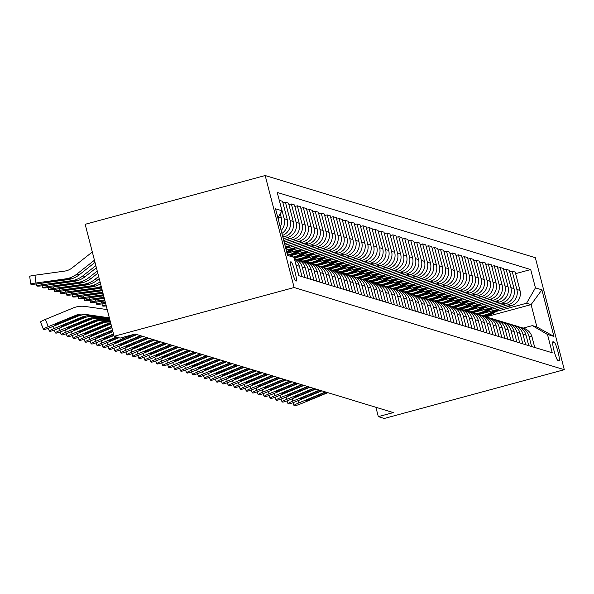 <?xml version="1.0" encoding="UTF-8"?>
<svg xmlns="http://www.w3.org/2000/svg" width="594" height="594" viewBox="0 0 594 594"><rect width="100%" height="100%" fill="white"/><g stroke="black" fill="none" stroke-linecap="round" stroke-linejoin="round"><path stroke-width="0.89" d="M295.998 281.118A10.039 1.359 74.8 0 0 296.116 281.118A10.039 1.359 74.8 0 0 294.914 271.488A10.039 1.359 74.8 0 0 290.986 261.746A10.039 1.359 74.8 0 0 290.867 261.739A10.039 1.359 74.8 0 0 292.07 271.376A10.039 1.359 74.8 0 0 295.998 281.118M294.134 287.518L114.122 336.286L85.157 224.302L265.176 175.534L535.343 257.714L564.3 369.698L294.134 287.518L265.176 175.534M375.898 407.284L378.319 416.646L393.317 412.585L135.09 334.036L120.092 338.097L114.122 336.286M554.12 342.062L553.066 341.743A9.727 1.314 74.8 0 0 552.955 341.743A9.727 1.314 74.8 0 0 554.12 351.076A9.727 1.314 74.8 0 0 557.922 360.513L558.969 360.833A9.727 1.314 74.8 0 0 559.088 360.833A9.727 1.314 74.8 0 0 557.922 351.5A9.727 1.314 74.8 0 0 554.12 342.062L552.665 342.456M535.439 287.86L541.884 289.82L553.935 336.434L547.49 334.474L532.365 325.616L536.894 326.997L531.103 304.603L526.566 303.222L535.439 287.86L530.702 269.55L277.242 192.456L281.979 210.766L277.881 217.864M287.043 253.282L294.037 257.373L298.767 275.683L552.227 352.784L547.49 334.474M294.037 257.373L287.593 255.413L275.534 208.806L281.979 210.766M378.319 416.646L384.288 418.466L564.3 369.698M486.033 316.81L531.103 304.603L541.884 289.82M532.365 325.616L523.173 328.103M496.027 311.494L526.566 303.222M478.63 314.56L480.932 313.936M482.848 313.417L511.107 305.762A12.548 12.392 -73.1 0 0 519.973 290.407L515.236 272.097L512.139 271.154L509.667 271.822M490.057 309.682L508.004 304.819A12.548 12.392 -73.1 0 0 516.869 289.464L512.139 271.154M472.668 312.741L474.962 312.125M476.885 311.605L505.138 303.95A12.548 12.392 -73.1 0 0 514.01 288.587L509.273 270.277L506.17 269.334L503.705 270.003M484.095 307.863L502.034 303.007A12.548 12.392 -73.1 0 0 510.907 287.644L506.17 269.334M466.698 310.929L468.993 310.306M470.916 309.786L499.168 302.131A12.548 12.392 -73.1 0 0 508.041 286.776L503.304 268.466L500.2 267.523L497.735 268.191M478.125 306.051L496.072 301.188A12.548 12.392 -73.1 0 0 504.937 285.833L500.2 267.523M460.736 309.118L463.03 308.494M464.954 307.974L493.206 300.319A12.548 12.392 -73.1 0 0 502.079 284.964L497.341 266.647L494.238 265.704L491.773 266.372M472.163 304.232L490.102 299.376A12.548 12.392 -73.1 0 0 498.975 284.014L494.238 265.704M454.766 307.298L457.061 306.675M458.984 306.155L487.236 298.5A12.548 12.392 -73.1 0 0 496.109 283.145L491.372 264.835L488.268 263.892L485.803 264.56M466.193 302.42L484.132 297.557A12.548 12.392 -73.1 0 0 493.005 282.202L488.268 263.892M448.797 305.487L451.098 304.863M453.014 304.343L481.274 296.688A12.548 12.392 -73.1 0 0 490.139 281.333L485.409 263.023L482.306 262.073L479.841 262.741M460.231 300.601L478.17 295.745A12.548 12.392 -73.1 0 0 487.043 280.39L482.306 262.073M442.834 303.668L445.129 303.044M447.052 302.524L475.304 294.876A12.548 12.392 -73.1 0 0 484.177 279.514L479.44 261.204L476.336 260.261L473.871 260.929M454.262 298.789L472.2 293.926A12.548 12.392 -73.1 0 0 481.073 278.571L476.336 260.261M436.865 301.856L439.166 301.232M441.082 300.713L469.342 293.057A12.548 12.392 -73.1 0 0 478.207 277.702L473.47 259.392L470.374 258.449L467.901 259.118M448.292 296.978L466.238 292.114A12.548 12.392 -73.1 0 0 475.103 276.759L470.374 258.449M430.902 300.037L433.197 299.421M435.12 298.893L463.372 291.246A12.548 12.392 -73.1 0 0 472.245 275.883L467.508 257.573L464.404 256.63L461.939 257.299M442.33 295.159L460.268 290.303A12.548 12.392 -73.1 0 0 469.141 274.94L464.404 256.63M424.933 298.225L427.227 297.601M429.15 297.082L457.402 289.427A12.548 12.392 -73.1 0 0 466.275 274.072L461.538 255.762L458.434 254.819L455.969 255.487M436.36 293.347L454.306 288.484A12.548 12.392 -73.1 0 0 463.171 273.129L458.434 254.819M418.97 296.406L421.265 295.79M423.188 295.27L451.44 287.615A12.548 12.392 -73.1 0 0 460.305 272.252L455.576 253.942L452.472 252.999L450.007 253.668M430.398 291.528L448.336 286.672A12.548 12.392 -73.1 0 0 457.209 271.31L452.472 252.999M413.001 294.594L415.295 293.971M417.218 293.451L445.47 285.796A12.548 12.392 -73.1 0 0 454.343 270.441L449.606 252.131L446.502 251.188L444.037 251.856M424.428 289.716L442.367 284.853A12.548 12.392 -73.1 0 0 451.24 269.498L446.502 251.188M407.031 292.783L409.333 292.159M411.248 291.639L439.508 283.984A12.548 12.392 -73.1 0 0 448.373 268.629L443.644 250.312L440.54 249.369L438.075 250.037M418.466 287.897L436.404 283.041A12.548 12.392 -73.1 0 0 445.27 267.686L440.54 249.369M401.069 290.963L403.363 290.34M405.286 289.82L433.538 282.165A12.548 12.392 -73.1 0 0 442.411 266.81L437.674 248.5L434.57 247.557L432.105 248.225M412.496 286.085L430.435 281.222A12.548 12.392 -73.1 0 0 439.308 265.867L434.57 247.557M395.099 289.152L397.401 288.528M399.317 288.008L427.576 280.353A12.548 12.392 -73.1 0 0 436.442 264.998L431.704 246.688L428.608 245.745L426.136 246.406M406.526 284.266L424.472 279.41A12.548 12.392 -73.1 0 0 433.338 264.055L428.608 245.745M389.137 287.333L391.431 286.716M393.354 286.189L421.606 278.541A12.548 12.392 -73.1 0 0 430.479 263.179L425.742 244.869L422.638 243.926L420.173 244.594M400.564 282.454L418.503 277.598A12.548 12.392 -73.1 0 0 427.376 262.236L422.638 243.926M383.167 285.521L385.461 284.897M387.385 284.377L415.637 276.722A12.548 12.392 -73.1 0 0 424.51 261.367L419.772 243.057L416.669 242.114L414.204 242.783M394.594 280.643L412.54 275.779A12.548 12.392 -73.1 0 0 421.406 260.424L416.669 242.114M377.197 283.702L379.499 283.086M381.422 282.566L409.674 274.911A12.548 12.392 -73.1 0 0 418.54 259.548L413.81 241.238L410.706 240.295L408.241 240.964M388.632 278.824L406.571 273.968A12.548 12.392 -73.1 0 0 415.444 258.605L410.706 240.295M371.235 281.89L373.529 281.266M375.453 280.747L403.705 273.092A12.548 12.392 -73.1 0 0 412.578 257.737L407.84 239.427L404.737 238.484L402.272 239.152M382.662 277.012L400.601 272.149A12.548 12.392 -73.1 0 0 409.474 256.794L404.737 238.484M365.265 280.078L367.567 279.455M369.483 278.935L397.742 271.28A12.548 12.392 -73.1 0 0 406.608 255.925L401.878 237.607L398.774 236.664L396.309 237.333M376.7 275.193L394.639 270.337A12.548 12.392 -73.1 0 0 403.504 254.975L398.774 236.664M359.303 278.259L361.598 277.636M363.521 277.116L391.773 269.461A12.548 12.392 -73.1 0 0 400.646 254.106L395.908 235.796L392.805 234.853L390.34 235.521M370.73 273.381L388.669 268.518A12.548 12.392 -73.1 0 0 397.542 253.163L392.805 234.853M353.333 276.448L355.635 275.824M357.551 275.304L385.81 267.649A12.548 12.392 -73.1 0 0 394.676 252.294L389.939 233.984L386.843 233.034L384.37 233.702M364.761 271.562L382.707 266.706A12.548 12.392 -73.1 0 0 391.572 251.351L386.843 233.034M347.371 274.628L349.666 274.005M351.589 273.485L379.841 265.837A12.548 12.392 -73.1 0 0 388.714 250.475L383.976 232.165L380.873 231.222L378.408 231.89M358.798 269.75L376.737 264.887A12.548 12.392 -73.1 0 0 385.61 249.532L380.873 231.222M341.402 272.817L343.696 272.193M345.619 271.673L373.871 264.018A12.548 12.392 -73.1 0 0 382.744 248.663L378.007 230.353L374.903 229.41L372.438 230.078M352.829 267.939L370.775 263.075A12.548 12.392 -73.1 0 0 379.64 247.72L374.903 229.41M335.432 270.998L337.734 270.381M339.657 269.854L367.909 262.206A12.548 12.392 -73.1 0 0 376.774 246.844L372.044 228.534L368.941 227.591L366.476 228.259M346.866 266.119L364.805 261.263A12.548 12.392 -73.1 0 0 373.678 245.901L368.941 227.591M329.47 269.186L331.764 268.562M333.687 268.043L361.939 260.387A12.548 12.392 -73.1 0 0 370.812 245.032L366.075 226.722L362.971 225.779L360.506 226.448M340.897 264.308L358.835 259.444A12.548 12.392 -73.1 0 0 367.708 244.089L362.971 225.779M323.5 267.367L325.802 266.751M327.717 266.231L355.977 258.576A12.548 12.392 -73.1 0 0 364.842 243.213L360.113 224.903L357.009 223.96L354.544 224.629M334.934 262.489L352.873 257.633A12.548 12.392 -73.1 0 0 361.739 242.27L357.009 223.96M317.538 265.555L319.832 264.931M321.755 264.412L350.007 256.757A12.548 12.392 -73.1 0 0 358.88 241.402L354.143 223.092L351.039 222.149L348.574 222.817M328.965 260.677L346.903 255.814A12.548 12.392 -73.1 0 0 355.776 240.459L351.039 222.149M311.568 263.743L313.87 263.12M315.785 262.6L344.045 254.945A12.548 12.392 -73.1 0 0 352.91 239.59L348.173 221.272L345.077 220.329L342.604 220.998M322.995 258.858L340.941 254.002A12.548 12.392 -73.1 0 0 349.807 238.639L345.077 220.329M305.606 261.924L307.9 261.301M309.823 260.781L338.075 253.126A12.548 12.392 -73.1 0 0 346.948 237.771L342.211 219.461L339.107 218.518L336.642 219.186M317.033 257.046L334.971 252.183A12.548 12.392 -73.1 0 0 343.844 236.828L339.107 218.518M299.636 260.113L301.93 259.489M303.853 258.969L332.105 251.314A12.548 12.392 -73.1 0 0 340.978 235.959L336.241 217.649L333.137 216.699L330.672 217.367M311.063 255.227L329.009 250.371A12.548 12.392 -73.1 0 0 337.875 235.016L333.137 216.699M294.23 258.145L295.968 257.67M297.891 257.15L326.143 249.502A12.548 12.392 -73.1 0 0 335.009 234.14L330.279 215.83L327.175 214.887L324.71 215.555M305.101 253.415L323.039 248.552A12.548 12.392 -73.1 0 0 331.912 233.197L327.175 214.887M291.921 255.338L320.173 247.683A12.548 12.392 -73.1 0 0 329.046 232.328L324.309 214.018L321.206 213.075L318.74 213.743M299.131 251.604L317.07 246.74A12.548 12.392 -73.1 0 0 325.943 231.385L321.206 213.075M287.028 253.23L314.211 245.871A12.548 12.392 -73.1 0 0 323.077 230.509L318.347 212.199L315.243 211.256L312.778 211.924M293.169 249.784L311.108 244.928A12.548 12.392 -73.1 0 0 319.973 229.566L315.243 211.256M286.197 250.029L308.241 244.052A12.548 12.392 -73.1 0 0 317.114 228.697L312.377 210.387L309.274 209.444L306.808 210.113M287.199 247.973L305.138 243.109A12.548 12.392 -73.1 0 0 314.011 227.754L309.274 209.444M285.372 246.822L302.279 242.241A12.548 12.392 -73.1 0 0 311.145 226.886L306.407 208.568L303.311 207.625L300.839 208.294M284.934 245.151L299.176 241.298A12.548 12.392 -73.1 0 0 308.041 225.935L303.311 207.625M284.541 243.614L296.309 240.422A12.548 12.392 -73.1 0 0 305.182 225.067L300.445 206.757L297.342 205.814L294.876 206.482M284.11 241.944L293.206 239.479A12.548 12.392 -73.1 0 0 302.079 224.124L297.342 205.814M283.709 240.407L290.34 238.61A12.548 12.392 -73.1 0 0 299.213 223.255L294.476 204.945L291.372 203.994L288.907 204.663M283.279 238.736L287.244 237.667A12.548 12.392 -73.1 0 0 296.109 222.312L291.372 203.994M282.878 237.199L284.377 236.798A12.548 12.392 -73.1 0 0 293.243 221.436L288.513 203.126L285.41 202.183L282.944 202.851M534.726 347.46L532.031 337.013A12.548 12.392 -73.1 0 0 523.678 328.259L520.574 327.316A12.548 12.392 -73.1 0 0 519.119 326.967M530.702 269.55L515.637 273.634M281.155 230.517A12.548 12.392 -73.1 0 0 284.177 218.681L279.299 200.408M279.44 200.371L282.544 201.314L287.281 219.624A12.548 12.392 -73.1 0 1 281.905 233.42M531.63 346.517L528.927 336.07A12.548 12.392 -73.1 0 0 520.574 327.316M528.764 345.649L526.061 335.202A12.548 12.392 -73.1 0 0 517.716 326.448L514.612 325.505A12.548 12.392 -73.1 0 0 513.149 325.156M525.66 344.706L522.958 334.259A12.548 12.392 -73.1 0 0 514.612 325.505M522.794 343.829L520.099 333.383A12.548 12.392 -73.1 0 0 511.746 324.628L508.642 323.685A12.548 12.392 -73.1 0 0 507.187 323.336M519.691 342.887L516.995 332.44A12.548 12.392 -73.1 0 0 508.642 323.685M516.832 342.018L514.129 331.571A12.548 12.392 -73.1 0 0 505.784 322.817L502.68 321.874A12.548 12.392 -73.1 0 0 501.217 321.525M513.728 341.075L511.026 330.628A12.548 12.392 -73.1 0 0 502.68 321.874M510.862 340.199L508.16 329.759A12.548 12.392 -73.1 0 0 499.814 320.998L496.71 320.055A12.548 12.392 -73.1 0 0 495.255 319.713M507.759 339.256L505.063 328.809A12.548 12.392 -73.1 0 0 496.71 320.055M504.9 338.387L502.197 327.94A12.548 12.392 -73.1 0 0 493.844 319.186L490.748 318.243A12.548 12.392 -73.1 0 0 489.285 317.894M501.796 337.444L499.094 326.997A12.548 12.392 -73.1 0 0 490.748 318.243M498.93 336.568L496.228 326.128A12.548 12.392 -73.1 0 0 487.882 317.374L484.778 316.424A12.548 12.392 -73.1 0 0 483.316 316.082M495.827 335.625L493.124 325.185A12.548 12.392 -73.1 0 0 484.778 316.424M492.961 334.756L490.265 324.309A12.548 12.392 -73.1 0 0 481.912 315.555L478.809 314.612A12.548 12.392 -73.1 0 0 477.353 314.263M489.864 333.813L487.162 323.366A12.548 12.392 -73.1 0 0 478.809 314.612M486.998 332.944L484.296 322.497A12.548 12.392 -73.1 0 0 475.95 313.743L472.846 312.8A12.548 12.392 -73.1 0 0 471.384 312.451M483.895 331.994L481.192 321.554A12.548 12.392 -73.1 0 0 472.846 312.8M481.029 331.125L478.333 320.678A12.548 12.392 -73.1 0 0 469.98 311.924L466.877 310.981A12.548 12.392 -73.1 0 0 465.421 310.632M477.925 330.182L475.23 319.735A12.548 12.392 -73.1 0 0 466.877 310.981M475.066 329.314L472.364 318.867A12.548 12.392 -73.1 0 0 464.018 310.113L460.914 309.17A12.548 12.392 -73.1 0 0 459.452 308.821M471.963 328.371L469.26 317.924A12.548 12.392 -73.1 0 0 460.914 309.17M469.097 327.494L466.394 317.048A12.548 12.392 -73.1 0 0 458.048 308.293L454.945 307.35A12.548 12.392 -73.1 0 0 453.489 307.001M465.993 326.552L463.298 316.105A12.548 12.392 -73.1 0 0 454.945 307.35M463.134 325.683L460.432 315.236A12.548 12.392 -73.1 0 0 452.079 306.482L448.975 305.539A12.548 12.392 -73.1 0 0 447.52 305.19M460.031 324.74L457.328 314.293A12.548 12.392 -73.1 0 0 448.975 305.539M457.165 323.864L454.462 313.424A12.548 12.392 -73.1 0 0 446.116 304.663L443.013 303.72A12.548 12.392 -73.1 0 0 441.55 303.378M454.061 322.921L451.358 312.474A12.548 12.392 -73.1 0 0 443.013 303.72M451.195 322.052L448.5 311.605A12.548 12.392 -73.1 0 0 440.147 302.851L437.043 301.908A12.548 12.392 -73.1 0 0 435.588 301.559M448.099 321.109L445.396 310.662A12.548 12.392 -73.1 0 0 437.043 301.908M445.233 320.24L442.53 309.793A12.548 12.392 -73.1 0 0 434.184 301.039L431.081 300.096A12.548 12.392 -73.1 0 0 429.618 299.747M442.129 319.29L439.426 308.85A12.548 12.392 -73.1 0 0 431.081 300.096M439.263 318.421L436.568 307.974A12.548 12.392 -73.1 0 0 428.215 299.22L425.111 298.277A12.548 12.392 -73.1 0 0 423.656 297.928M436.159 317.478L433.464 307.031A12.548 12.392 -73.1 0 0 425.111 298.277M433.301 316.609L430.598 306.162A12.548 12.392 -73.1 0 0 422.245 297.408L419.149 296.465A12.548 12.392 -73.1 0 0 417.686 296.116M430.197 315.666L427.494 305.219A12.548 12.392 -73.1 0 0 419.149 296.465M427.331 314.79L424.628 304.343A12.548 12.392 -73.1 0 0 416.283 295.589L413.179 294.646A12.548 12.392 -73.1 0 0 411.724 294.297M424.227 313.847L421.532 303.4A12.548 12.392 -73.1 0 0 413.179 294.646M421.369 312.979L418.666 302.532A12.548 12.392 -73.1 0 0 410.313 293.778L407.209 292.835A12.548 12.392 -73.1 0 0 405.754 292.486M418.265 312.036L415.562 301.589A12.548 12.392 -73.1 0 0 407.209 292.835M415.399 311.159L412.696 300.72A12.548 12.392 -73.1 0 0 404.351 291.958L401.247 291.015A12.548 12.392 -73.1 0 0 399.784 290.666M412.295 310.217L409.593 299.77A12.548 12.392 -73.1 0 0 401.247 291.015M409.429 309.348L406.734 298.901A12.548 12.392 -73.1 0 0 398.381 290.147L395.277 289.204A12.548 12.392 -73.1 0 0 393.822 288.855M406.333 308.405L403.63 297.958A12.548 12.392 -73.1 0 0 395.277 289.204M403.467 307.529L400.764 297.089A12.548 12.392 -73.1 0 0 392.419 288.335L389.315 287.385A12.548 12.392 -73.1 0 0 387.852 287.043M400.363 306.586L397.661 296.146A12.548 12.392 -73.1 0 0 389.315 287.385M397.497 305.717L394.795 295.27A12.548 12.392 -73.1 0 0 386.449 286.516L383.345 285.573A12.548 12.392 -73.1 0 0 381.89 285.224M394.394 304.774L391.698 294.327A12.548 12.392 -73.1 0 0 383.345 285.573M391.535 303.905L388.832 293.458A12.548 12.392 -73.1 0 0 380.479 284.704L377.383 283.761A12.548 12.392 -73.1 0 0 375.92 283.412M388.431 302.955L385.729 292.515A12.548 12.392 -73.1 0 0 377.383 283.761M385.565 302.086L382.863 291.639A12.548 12.392 -73.1 0 0 374.517 282.885L371.413 281.942A12.548 12.392 -73.1 0 0 369.958 281.593M382.462 301.143L379.759 290.696A12.548 12.392 -73.1 0 0 371.413 281.942M379.603 300.274L376.9 289.827A12.548 12.392 -73.1 0 0 368.547 281.073L365.444 280.13A12.548 12.392 -73.1 0 0 363.988 279.781M376.499 299.331L373.797 288.884A12.548 12.392 -73.1 0 0 365.444 280.13M373.633 298.455L370.931 288.008A12.548 12.392 -73.1 0 0 362.585 279.254L359.481 278.311A12.548 12.392 -73.1 0 0 358.019 277.962M370.53 297.512L367.827 287.065A12.548 12.392 -73.1 0 0 359.481 278.311M367.664 296.644L364.968 286.197A12.548 12.392 -73.1 0 0 356.615 277.443L353.512 276.5A12.548 12.392 -73.1 0 0 352.056 276.151M364.568 295.701L361.865 285.254A12.548 12.392 -73.1 0 0 353.512 276.5M361.701 294.824L358.999 284.385A12.548 12.392 -73.1 0 0 350.653 275.623L347.549 274.68A12.548 12.392 -73.1 0 0 346.087 274.339M358.598 293.882L355.895 283.435A12.548 12.392 -73.1 0 0 347.549 274.68M355.732 293.013L353.029 282.566A12.548 12.392 -73.1 0 0 344.683 273.812L341.58 272.869A12.548 12.392 -73.1 0 0 340.124 272.52M352.628 292.07L349.933 281.623A12.548 12.392 -73.1 0 0 341.58 272.869M349.769 291.201L347.067 280.754A12.548 12.392 -73.1 0 0 338.714 272L335.617 271.05A12.548 12.392 -73.1 0 0 334.155 270.708M346.666 290.251L343.963 279.811A12.548 12.392 -73.1 0 0 335.617 271.05M343.8 289.382L341.097 278.935A12.548 12.392 -73.1 0 0 332.751 270.181L329.648 269.238A12.548 12.392 -73.1 0 0 328.192 268.889M340.696 288.439L337.993 277.992A12.548 12.392 -73.1 0 0 329.648 269.238M337.838 287.57L335.135 277.123A12.548 12.392 -73.1 0 0 326.782 268.369L323.678 267.426A12.548 12.392 -73.1 0 0 322.223 267.077M334.734 286.627L332.031 276.18A12.548 12.392 -73.1 0 0 323.678 267.426M331.868 285.751L329.165 275.304A12.548 12.392 -73.1 0 0 320.819 266.55L317.716 265.607A12.548 12.392 -73.1 0 0 316.253 265.258M328.764 284.808L326.061 274.361A12.548 12.392 -73.1 0 0 317.716 265.607M325.898 283.939L323.203 273.492A12.548 12.392 -73.1 0 0 314.85 264.738L311.746 263.795A12.548 12.392 -73.1 0 0 310.291 263.446M322.802 282.996L320.099 272.549A12.548 12.392 -73.1 0 0 311.746 263.795M319.936 282.12L317.233 271.673A12.548 12.392 -73.1 0 0 308.887 262.919L305.784 261.976A12.548 12.392 -73.1 0 0 304.321 261.627M316.832 281.177L314.129 270.73A12.548 12.392 -73.1 0 0 305.784 261.976M313.966 280.309L311.263 269.862A12.548 12.392 -73.1 0 0 302.918 261.108L299.814 260.165A12.548 12.392 -73.1 0 0 298.359 259.816M310.862 279.366L308.167 268.919A12.548 12.392 -73.1 0 0 299.814 260.165M305.301 268.05A12.548 12.392 -73.1 0 0 296.948 259.296L294.327 258.494A12.548 12.392 -73.1 0 1 302.198 267.107L305.301 268.05L308.004 278.489M282.432 235.476A12.548 12.392 -73.1 0 0 290.147 220.493L285.41 202.183M304.9 277.547L302.198 267.107M302.034 276.678L299.331 266.231A12.548 12.392 -73.1 0 0 294.513 259.207M280.227 226.938A12.548 12.392 -73.1 0 0 281.311 217.805L280.264 213.743M298.931 275.735L296.228 265.288A12.548 12.392 -73.1 0 0 295.619 263.484M278.601 220.634A12.548 12.392 -73.1 0 0 278.282 217.166M536.894 326.997L553.935 336.434M327.851 392.671L301.255 403.623A6.274 0.624 158.3 0 1 294.542 405.709L294.067 405.561A6.274 0.624 158.3 0 1 293.993 405.509A6.274 0.624 158.3 0 1 298.871 402.903L325.467 391.943M327.405 392.537L311.189 399.227A5.019 0.505 -21.7 0 1 305.821 400.891A5.019 0.505 -21.7 0 1 305.762 400.846A5.019 0.505 -21.7 0 1 309.66 398.76L325.913 392.077M494.178 310.35A23.998 23.693 106.9 0 1 481.682 315.488M498.715 309.118A23.998 23.693 106.9 0 1 484.006 316.216M495.99 309.86A23.998 23.693 106.9 0 1 482.543 315.77M483.019 315.949A23.998 23.693 -73.1 0 0 497.074 309.563M321.889 390.852L295.285 401.811A6.274 0.624 158.3 0 1 288.573 403.89L288.097 403.749A6.274 0.624 158.3 0 1 288.023 403.69A6.274 0.624 158.3 0 1 292.901 401.084L319.498 390.132M321.443 390.718L305.219 397.416A5.019 0.505 -21.7 0 1 299.851 399.079A5.019 0.505 -21.7 0 1 299.792 399.034A5.019 0.505 -21.7 0 1 303.69 396.948L319.943 390.265M315.919 389.04L289.323 400A6.274 0.624 158.3 0 1 282.61 402.079L282.135 401.93A6.274 0.624 158.3 0 1 282.061 401.878A6.274 0.624 158.3 0 1 286.932 399.272L313.535 388.313M315.473 388.907L299.257 395.597A5.019 0.505 -21.7 0 1 293.882 397.26A5.019 0.505 -21.7 0 1 293.822 397.215A5.019 0.505 -21.7 0 1 297.728 395.136L313.981 388.454M309.949 387.229L283.353 398.18A6.274 0.624 158.3 0 1 276.641 400.259L276.165 400.118A6.274 0.624 158.3 0 1 276.091 400.066A6.274 0.624 158.3 0 1 280.969 397.453L307.566 386.501M309.504 387.088L293.288 393.785A5.019 0.505 -21.7 0 1 287.919 395.448A5.019 0.505 -21.7 0 1 287.86 395.404A5.019 0.505 -21.7 0 1 291.758 393.317L308.011 386.635M488.209 308.531A23.998 23.693 106.9 0 1 475.72 313.669M492.745 307.306A23.998 23.693 106.9 0 1 478.036 314.404M490.028 308.041A23.998 23.693 106.9 0 1 476.581 313.951M477.056 314.137A23.998 23.693 -73.1 0 0 491.112 307.751M482.246 306.719A23.998 23.693 106.9 0 1 469.75 311.857M486.783 305.487A23.998 23.693 106.9 0 1 472.074 312.593M484.058 306.229A23.998 23.693 106.9 0 1 470.611 312.14M471.087 312.318A23.998 23.693 -73.1 0 0 485.142 305.932M476.277 304.9A23.998 23.693 106.9 0 1 463.788 310.038M480.813 303.675A23.998 23.693 106.9 0 1 466.104 310.773M478.096 304.41A23.998 23.693 106.9 0 1 464.649 310.32M465.117 310.506A23.998 23.693 -73.1 0 0 479.172 304.121M303.987 385.409L277.391 396.369A6.274 0.624 158.3 0 1 270.678 398.448L270.196 398.299A6.274 0.624 158.3 0 1 270.129 398.247A6.274 0.624 158.3 0 1 275 395.641L301.596 384.682M303.541 385.276L287.318 391.966A5.019 0.505 -21.7 0 1 281.95 393.629A5.019 0.505 -21.7 0 1 281.89 393.592A5.019 0.505 -21.7 0 1 285.796 391.505L302.042 384.823M470.314 303.089A23.998 23.693 106.9 0 1 457.818 308.227M474.851 301.856A23.998 23.693 106.9 0 1 460.142 308.962M472.126 302.598A23.998 23.693 106.9 0 1 458.679 308.509M459.155 308.694A23.998 23.693 -73.1 0 0 473.21 302.301M298.017 383.598L271.421 394.55A6.274 0.624 158.3 0 1 264.709 396.636L264.233 396.488A6.274 0.624 158.3 0 1 264.159 396.436A6.274 0.624 158.3 0 1 269.037 393.829L295.634 382.87M297.572 383.457L281.356 390.154A5.019 0.505 -21.7 0 1 275.987 391.817A5.019 0.505 -21.7 0 1 275.928 391.773A5.019 0.505 -21.7 0 1 279.826 389.686L296.079 383.004M292.055 381.779L265.459 392.738A6.274 0.624 158.3 0 1 258.746 394.817L258.264 394.676A6.274 0.624 158.3 0 1 258.19 394.616A6.274 0.624 158.3 0 1 263.068 392.01L289.664 381.058M291.609 381.645L275.386 388.335A5.019 0.505 -21.7 0 1 270.018 390.006A5.019 0.505 -21.7 0 1 269.958 389.961A5.019 0.505 -21.7 0 1 273.864 387.875L290.11 381.192M286.085 379.967L259.489 390.919A6.274 0.624 158.3 0 1 252.777 393.005L252.302 392.857A6.274 0.624 158.3 0 1 252.227 392.805A6.274 0.624 158.3 0 1 257.105 390.199L283.702 379.239M285.64 379.833L269.424 386.523A5.019 0.505 -21.7 0 1 264.055 388.186A5.019 0.505 -21.7 0 1 263.996 388.142A5.019 0.505 -21.7 0 1 267.894 386.055L284.147 379.373M280.123 378.148L253.519 389.107A6.274 0.624 158.3 0 1 246.807 391.186L246.332 391.045A6.274 0.624 158.3 0 1 246.258 390.986A6.274 0.624 158.3 0 1 251.136 388.379L277.732 377.428M279.677 378.014L263.454 384.704A5.019 0.505 -21.7 0 1 258.086 386.375A5.019 0.505 -21.7 0 1 258.026 386.33A5.019 0.505 -21.7 0 1 261.924 384.244L278.178 377.561M274.153 376.336L247.557 387.295A6.274 0.624 158.3 0 1 240.845 389.374L240.37 389.226A6.274 0.624 158.3 0 1 240.295 389.174A6.274 0.624 158.3 0 1 245.166 386.568L271.77 375.608M273.708 376.202L257.492 382.892A5.019 0.505 -21.7 0 1 252.116 384.556A5.019 0.505 -21.7 0 1 252.056 384.511A5.019 0.505 -21.7 0 1 255.962 382.425L272.215 375.742M464.345 301.277A23.998 23.693 106.9 0 1 451.856 306.415M468.881 300.044A23.998 23.693 106.9 0 1 454.172 307.143M466.156 300.779A23.998 23.693 106.9 0 1 452.71 306.69M453.185 306.875A23.998 23.693 -73.1 0 0 467.24 300.49M458.382 299.458A23.998 23.693 106.9 0 1 445.886 304.596M462.912 298.233A23.998 23.693 106.9 0 1 448.203 305.331M460.194 298.968A23.998 23.693 106.9 0 1 446.747 304.878M447.223 305.064A23.998 23.693 -73.1 0 0 461.278 298.671M452.413 297.646A23.998 23.693 106.9 0 1 439.916 302.784M456.949 296.413A23.998 23.693 106.9 0 1 442.24 303.512M454.224 297.149A23.998 23.693 106.9 0 1 440.778 303.059M441.253 303.244A23.998 23.693 -73.1 0 0 455.308 296.859M446.443 295.827A23.998 23.693 106.9 0 1 433.954 300.965M450.98 294.602A23.998 23.693 106.9 0 1 436.271 301.7M448.262 295.337A23.998 23.693 106.9 0 1 434.815 301.247M435.283 301.433A23.998 23.693 -73.1 0 0 449.346 295.04M440.481 294.015A23.998 23.693 106.9 0 1 427.984 299.153M445.017 292.783A23.998 23.693 106.9 0 1 430.308 299.888M442.292 293.525A23.998 23.693 106.9 0 1 428.846 299.435M429.321 299.614A23.998 23.693 -73.1 0 0 443.376 293.228M268.184 374.524L241.587 385.476A6.274 0.624 158.3 0 1 234.875 387.555L234.4 387.414A6.274 0.624 158.3 0 1 234.326 387.355A6.274 0.624 158.3 0 1 239.204 384.749L265.8 373.797M267.738 374.383L251.522 381.081A5.019 0.505 -21.7 0 1 246.154 382.744A5.019 0.505 -21.7 0 1 246.094 382.699A5.019 0.505 -21.7 0 1 249.992 380.613L266.246 373.93M434.511 292.196A23.998 23.693 106.9 0 1 422.022 297.334M439.048 290.971A23.998 23.693 106.9 0 1 424.339 298.069M436.33 291.706A23.998 23.693 106.9 0 1 422.883 297.616M423.351 297.802A23.998 23.693 -73.1 0 0 437.407 291.416M262.221 372.705L235.625 383.665A6.274 0.624 158.3 0 1 228.913 385.744L228.43 385.595A6.274 0.624 158.3 0 1 228.356 385.543A6.274 0.624 158.3 0 1 233.234 382.937L259.83 371.978M261.776 372.572L245.552 379.262A5.019 0.505 -21.7 0 1 240.184 380.925A5.019 0.505 -21.7 0 1 240.125 380.888A5.019 0.505 -21.7 0 1 244.03 378.801L260.276 372.119M428.549 290.384A23.998 23.693 106.9 0 1 416.052 295.522M433.085 289.152A23.998 23.693 106.9 0 1 418.369 296.257M430.36 289.894A23.998 23.693 106.9 0 1 416.914 295.805M417.389 295.99A23.998 23.693 -73.1 0 0 431.444 289.597M256.252 370.894L229.655 381.845A6.274 0.624 158.3 0 1 222.943 383.924L222.468 383.783A6.274 0.624 158.3 0 1 222.394 383.731A6.274 0.624 158.3 0 1 227.272 381.118L253.868 370.166M255.806 370.753L239.59 377.45A5.019 0.505 -21.7 0 1 234.222 379.113A5.019 0.505 -21.7 0 1 234.162 379.069A5.019 0.505 -21.7 0 1 238.06 376.982L254.314 370.3M422.579 288.565A23.998 23.693 106.9 0 1 410.09 293.711M427.116 287.34A23.998 23.693 106.9 0 1 412.407 294.438M424.391 288.075A23.998 23.693 106.9 0 1 410.944 293.985M411.419 294.171A23.998 23.693 -73.1 0 0 425.475 287.786M250.289 369.074L223.693 380.034A6.274 0.624 158.3 0 1 216.981 382.113L216.498 381.964A6.274 0.624 158.3 0 1 216.424 381.912A6.274 0.624 158.3 0 1 221.302 379.306L247.898 368.347M249.844 368.941L233.62 375.631A5.019 0.505 -21.7 0 1 228.252 377.301A5.019 0.505 -21.7 0 1 228.193 377.257A5.019 0.505 -21.7 0 1 232.098 375.17L248.344 368.488M416.617 286.754A23.998 23.693 106.9 0 1 404.12 291.892M421.146 285.528A23.998 23.693 106.9 0 1 406.437 292.627M418.428 286.263A23.998 23.693 106.9 0 1 404.982 292.174M405.457 292.359A23.998 23.693 -73.1 0 0 419.513 285.966M244.32 367.263L217.723 378.215A6.274 0.624 158.3 0 1 211.011 380.301L210.536 380.153A6.274 0.624 158.3 0 1 210.462 380.101A6.274 0.624 158.3 0 1 215.34 377.494L241.936 366.535M243.874 367.129L227.658 373.819A5.019 0.505 -21.7 0 1 222.29 375.482A5.019 0.505 -21.7 0 1 222.23 375.438A5.019 0.505 -21.7 0 1 226.128 373.351L242.382 366.669M410.647 284.942A23.998 23.693 106.9 0 1 398.151 290.08M415.184 283.709A23.998 23.693 106.9 0 1 400.475 290.808M412.459 284.444A23.998 23.693 106.9 0 1 399.012 290.355M399.487 290.54A23.998 23.693 -73.1 0 0 413.543 284.155M238.357 365.444L211.754 376.403A6.274 0.624 158.3 0 1 205.041 378.482L204.566 378.341A6.274 0.624 158.3 0 1 204.492 378.281A6.274 0.624 158.3 0 1 209.37 375.675L235.967 364.723M237.912 365.31L221.688 372A5.019 0.505 -21.7 0 1 216.32 373.671A5.019 0.505 -21.7 0 1 216.261 373.626A5.019 0.505 -21.7 0 1 220.159 371.54L236.412 364.857M404.677 283.123A23.998 23.693 106.9 0 1 392.189 288.261M409.214 281.898A23.998 23.693 106.9 0 1 394.505 288.996M406.496 282.633A23.998 23.693 106.9 0 1 393.05 288.543M393.518 288.729A23.998 23.693 -73.1 0 0 407.581 282.336M232.388 363.632L205.791 374.584A6.274 0.624 158.3 0 1 199.079 376.67L198.604 376.522A6.274 0.624 158.3 0 1 198.53 376.47A6.274 0.624 158.3 0 1 203.4 373.864L230.004 362.904M231.942 363.498L215.726 370.188A5.019 0.505 -21.7 0 1 210.35 371.851A5.019 0.505 -21.7 0 1 210.291 371.807A5.019 0.505 -21.7 0 1 214.196 369.72L230.45 363.038M226.418 361.813L199.822 372.772A6.274 0.624 158.3 0 1 193.109 374.851L192.634 374.71A6.274 0.624 158.3 0 1 192.56 374.651A6.274 0.624 158.3 0 1 197.438 372.044L224.035 361.093M225.972 361.679L209.756 368.377A5.019 0.505 -21.7 0 1 204.388 370.04A5.019 0.505 -21.7 0 1 204.329 369.995A5.019 0.505 -21.7 0 1 208.227 367.909L224.48 361.226M220.456 360.001L193.859 370.96A6.274 0.624 158.3 0 1 187.147 373.039L186.665 372.891A6.274 0.624 158.3 0 1 186.59 372.839A6.274 0.624 158.3 0 1 191.468 370.233L218.065 359.273M220.01 359.867L203.787 366.557A5.019 0.505 -21.7 0 1 198.418 368.221A5.019 0.505 -21.7 0 1 198.359 368.176A5.019 0.505 -21.7 0 1 202.264 366.097L218.51 359.415M214.486 358.189L187.89 369.141A6.274 0.624 158.3 0 1 181.177 371.22L180.702 371.079A6.274 0.624 158.3 0 1 180.628 371.027A6.274 0.624 158.3 0 1 185.506 368.414L212.103 357.462M214.04 358.048L197.824 364.746A5.019 0.505 -21.7 0 1 192.456 366.409A5.019 0.505 -21.7 0 1 192.397 366.364A5.019 0.505 -21.7 0 1 196.295 364.278L212.548 357.595M208.524 356.37L181.927 367.33A6.274 0.624 158.3 0 1 175.215 369.409L174.733 369.26A6.274 0.624 158.3 0 1 174.658 369.208A6.274 0.624 158.3 0 1 179.537 366.602L206.133 355.643M208.078 356.237L191.855 362.927A5.019 0.505 -21.7 0 1 186.486 364.59A5.019 0.505 -21.7 0 1 186.427 364.553A5.019 0.505 -21.7 0 1 190.332 362.466L206.578 355.784M202.554 354.559L175.958 365.51A6.274 0.624 158.3 0 1 169.245 367.597L168.77 367.448A6.274 0.624 158.3 0 1 168.696 367.396A6.274 0.624 158.3 0 1 173.574 364.783L200.171 353.831M202.108 354.418L185.892 361.115A5.019 0.505 -21.7 0 1 180.524 362.778A5.019 0.505 -21.7 0 1 180.465 362.734A5.019 0.505 -21.7 0 1 184.363 360.647L200.616 353.965M196.592 352.739L169.988 363.699A6.274 0.624 158.3 0 1 163.276 365.778L162.801 365.637A6.274 0.624 158.3 0 1 162.726 365.577A6.274 0.624 158.3 0 1 167.605 362.971L194.201 352.012M196.139 352.606L179.923 359.296A5.019 0.505 -21.7 0 1 174.554 360.966A5.019 0.505 -21.7 0 1 174.495 360.922A5.019 0.505 -21.7 0 1 178.393 358.835L194.646 352.153M190.622 350.928L164.026 361.88A6.274 0.624 158.3 0 1 157.313 363.966L156.838 363.818A6.274 0.624 158.3 0 1 156.764 363.766A6.274 0.624 158.3 0 1 161.635 361.159L188.239 350.2M190.177 350.794L173.96 357.484A5.019 0.505 -21.7 0 1 168.585 359.147A5.019 0.505 -21.7 0 1 168.525 359.103A5.019 0.505 -21.7 0 1 172.431 357.016L188.684 350.334M184.652 349.109L158.056 360.068A6.274 0.624 158.3 0 1 151.344 362.147L150.869 362.006A6.274 0.624 158.3 0 1 150.794 361.946A6.274 0.624 158.3 0 1 155.673 359.34L182.269 348.388M184.207 348.975L167.991 355.665A5.019 0.505 -21.7 0 1 162.622 357.336A5.019 0.505 -21.7 0 1 162.563 357.291A5.019 0.505 -21.7 0 1 166.461 355.205L182.714 348.522M178.69 347.297L152.094 358.256A6.274 0.624 158.3 0 1 145.382 360.335L144.899 360.187A6.274 0.624 158.3 0 1 144.825 360.135A6.274 0.624 158.3 0 1 149.703 357.529L176.299 346.569M178.245 347.163L162.021 353.853A5.019 0.505 -21.7 0 1 156.653 355.516A5.019 0.505 -21.7 0 1 156.593 355.472A5.019 0.505 -21.7 0 1 160.499 353.385L176.745 346.703M172.72 345.485L146.124 356.437A6.274 0.624 158.3 0 1 139.412 358.516L138.937 358.375A6.274 0.624 158.3 0 1 138.862 358.316A6.274 0.624 158.3 0 1 143.741 355.709L170.337 344.758M172.275 345.344L156.059 352.042A5.019 0.505 -21.7 0 1 150.69 353.705A5.019 0.505 -21.7 0 1 150.631 353.66A5.019 0.505 -21.7 0 1 154.529 351.574L170.782 344.891M166.758 343.666L140.154 354.625A6.274 0.624 158.3 0 1 133.45 356.704L132.967 356.556A6.274 0.624 158.3 0 1 132.893 356.504A6.274 0.624 158.3 0 1 137.771 353.898L164.367 342.938M166.313 343.532L150.089 350.222A5.019 0.505 -21.7 0 1 144.721 351.886A5.019 0.505 -21.7 0 1 144.661 351.841A5.019 0.505 -21.7 0 1 148.567 349.762L164.813 343.08M160.788 341.854L134.192 352.806A6.274 0.624 158.3 0 1 127.48 354.885L127.005 354.744A6.274 0.624 158.3 0 1 126.93 354.692A6.274 0.624 158.3 0 1 131.801 352.079L158.405 341.127M160.343 341.713L144.127 348.411A5.019 0.505 -21.7 0 1 138.758 350.074A5.019 0.505 -21.7 0 1 138.699 350.029A5.019 0.505 -21.7 0 1 142.597 347.943L158.85 341.26M154.826 340.035L128.222 350.995A6.274 0.624 158.3 0 1 121.51 353.074L121.035 352.925A6.274 0.624 158.3 0 1 120.961 352.873A6.274 0.624 158.3 0 1 125.839 350.267L152.435 339.308M154.373 339.902L138.157 346.592A5.019 0.505 -21.7 0 1 132.789 348.255A5.019 0.505 -21.7 0 1 132.729 348.218A5.019 0.505 -21.7 0 1 136.627 346.131L152.881 339.449M148.856 338.224L122.26 349.175A6.274 0.624 158.3 0 1 115.548 351.262L115.073 351.113A6.274 0.624 158.3 0 1 114.998 351.061A6.274 0.624 158.3 0 1 119.869 348.455L146.473 337.496M148.411 338.09L132.195 344.78A5.019 0.505 -21.7 0 1 126.819 346.443A5.019 0.505 -21.7 0 1 126.76 346.399A5.019 0.505 -21.7 0 1 130.665 344.312L146.918 337.63M142.887 336.404L116.29 347.364A6.274 0.624 158.3 0 1 109.578 349.443L109.103 349.302A6.274 0.624 158.3 0 1 109.029 349.242A6.274 0.624 158.3 0 1 113.907 346.636L140.503 335.684M142.441 336.271L126.225 342.961A5.019 0.505 -21.7 0 1 120.857 344.631A5.019 0.505 -21.7 0 1 120.797 344.587A5.019 0.505 -21.7 0 1 124.695 342.5L140.949 335.818M136.924 334.593L110.328 345.545A6.274 0.624 158.3 0 1 103.616 347.631L103.133 347.483A6.274 0.624 158.3 0 1 103.059 347.431A6.274 0.624 158.3 0 1 107.937 344.824L132.284 334.793M136.479 334.459L120.255 341.149A5.019 0.505 -21.7 0 1 114.887 342.812A5.019 0.505 -21.7 0 1 114.828 342.768A5.019 0.505 -21.7 0 1 118.733 340.681L134.482 334.199M118.911 337.741L104.358 343.733A6.274 0.624 158.3 0 1 97.646 345.812L97.171 345.671A6.274 0.624 158.3 0 1 97.097 345.611A6.274 0.624 158.3 0 1 101.975 343.005L116.521 337.013M118.481 337.607L114.293 339.337A5.019 0.505 -21.7 0 1 108.925 341.001A5.019 0.505 -21.7 0 1 108.865 340.956A5.019 0.505 -21.7 0 1 112.763 338.87L116.951 337.147M398.715 281.311A23.998 23.693 106.9 0 1 386.219 286.449M403.252 280.078A23.998 23.693 106.9 0 1 388.543 287.177M400.527 280.821A23.998 23.693 106.9 0 1 387.08 286.731M387.555 286.909A23.998 23.693 -73.1 0 0 401.611 280.524M392.745 279.492A23.998 23.693 106.9 0 1 380.257 284.63M397.282 278.267A23.998 23.693 106.9 0 1 382.573 285.365M394.557 279.002A23.998 23.693 106.9 0 1 381.118 284.912M381.586 285.098A23.998 23.693 -73.1 0 0 395.641 278.712M386.783 277.68A23.998 23.693 106.9 0 1 374.287 282.818M391.32 276.448A23.998 23.693 106.9 0 1 376.603 283.553M388.595 277.19A23.998 23.693 106.9 0 1 375.148 283.1M375.623 283.279A23.998 23.693 -73.1 0 0 389.679 276.893M380.813 275.861A23.998 23.693 106.9 0 1 368.325 280.999M385.35 274.636A23.998 23.693 106.9 0 1 370.641 281.734M382.625 275.371A23.998 23.693 106.9 0 1 369.178 281.281M369.654 281.467A23.998 23.693 -73.1 0 0 383.709 275.081M374.851 274.049A23.998 23.693 106.9 0 1 362.355 279.187M379.38 272.817A23.998 23.693 106.9 0 1 364.671 279.923M376.663 273.559A23.998 23.693 106.9 0 1 363.216 279.47M363.691 279.655A23.998 23.693 -73.1 0 0 377.747 273.262M368.881 272.238A23.998 23.693 106.9 0 1 356.385 277.376M373.418 271.005A23.998 23.693 106.9 0 1 358.709 278.103M370.693 271.74A23.998 23.693 106.9 0 1 357.246 277.65M357.722 277.836A23.998 23.693 -73.1 0 0 371.777 271.451M362.912 270.418A23.998 23.693 106.9 0 1 350.423 275.557M367.448 269.193A23.998 23.693 106.9 0 1 352.739 276.292M364.731 269.928A23.998 23.693 106.9 0 1 351.284 275.839M351.752 276.024A23.998 23.693 -73.1 0 0 365.815 269.631M356.949 268.607A23.998 23.693 106.9 0 1 344.453 273.745M361.486 267.374A23.998 23.693 106.9 0 1 346.777 274.473M358.761 268.109A23.998 23.693 106.9 0 1 345.314 274.02M345.79 274.205A23.998 23.693 -73.1 0 0 359.845 267.82M350.98 266.788A23.998 23.693 106.9 0 1 338.491 271.926M355.516 265.563A23.998 23.693 106.9 0 1 340.808 272.661M352.791 266.298A23.998 23.693 106.9 0 1 339.352 272.208M339.82 272.394A23.998 23.693 -73.1 0 0 353.876 266.001M345.017 264.976A23.998 23.693 106.9 0 1 332.521 270.114M349.554 263.743A23.998 23.693 106.9 0 1 334.838 270.842M346.829 264.486A23.998 23.693 106.9 0 1 333.383 270.396M333.858 270.574A23.998 23.693 -73.1 0 0 347.913 264.189M339.048 263.157A23.998 23.693 106.9 0 1 326.559 268.295M343.584 261.932A23.998 23.693 106.9 0 1 328.876 269.03M340.859 262.667A23.998 23.693 106.9 0 1 327.413 268.577M327.888 268.763A23.998 23.693 -73.1 0 0 341.944 262.377M333.086 261.345A23.998 23.693 106.9 0 1 320.589 266.483M337.615 260.113A23.998 23.693 106.9 0 1 322.906 267.218M334.897 260.855A23.998 23.693 106.9 0 1 321.451 266.765M321.926 266.944A23.998 23.693 -73.1 0 0 335.981 260.558M327.116 259.526A23.998 23.693 106.9 0 1 314.62 264.664M331.652 258.301A23.998 23.693 106.9 0 1 316.944 265.399M328.928 259.036A23.998 23.693 106.9 0 1 315.481 264.946M315.956 265.132A23.998 23.693 -73.1 0 0 330.012 258.746M321.146 257.714A23.998 23.693 106.9 0 1 308.657 262.852M325.683 256.482A23.998 23.693 106.9 0 1 310.974 263.588M322.965 257.224A23.998 23.693 106.9 0 1 309.519 263.135M309.986 263.32A23.998 23.693 -73.1 0 0 324.049 256.927M315.184 255.903A23.998 23.693 106.9 0 1 302.688 261.041M319.721 254.67A23.998 23.693 106.9 0 1 305.012 261.768M316.996 255.405A23.998 23.693 106.9 0 1 303.549 261.315M304.024 261.501A23.998 23.693 -73.1 0 0 318.08 255.116M106.274 305.925A6.274 0.416 172.6 0 1 102.851 306.059L102.376 305.91A6.274 0.416 172.6 0 1 102.302 305.858L102.049 303.928M106.029 304.989A6.274 0.416 172.6 0 0 102.302 305.858M105.368 302.428L101.604 302.947A6.274 0.416 172.6 0 0 96.332 304.046A6.274 0.416 172.6 0 0 96.406 304.098L96.881 304.239A6.274 0.416 172.6 0 0 103.987 303.675L105.628 303.445M309.214 254.084A23.998 23.693 106.9 0 1 296.725 259.222M313.751 252.858A23.998 23.693 106.9 0 1 299.042 259.957M311.026 253.593A23.998 23.693 106.9 0 1 297.587 259.504M298.054 259.689A23.998 23.693 -73.1 0 0 312.11 253.296M104.707 299.873L95.634 301.136A6.274 0.416 172.6 0 0 90.37 302.227A6.274 0.416 172.6 0 0 90.437 302.279L90.919 302.428A6.274 0.416 172.6 0 0 98.025 301.863L104.967 300.898M303.252 252.272A23.998 23.693 106.9 0 1 293.384 256.994M307.789 251.039A23.998 23.693 106.9 0 1 294.201 258.004M305.064 251.782A23.998 23.693 106.9 0 1 293.971 257.336M294.089 257.596A23.998 23.693 -73.1 0 0 306.148 251.485M104.9 300.616L102.918 300.601L104.767 300.104M104.047 297.327L89.672 299.324A6.274 0.416 172.6 0 0 84.4 300.416A6.274 0.416 172.6 0 0 84.474 300.467L84.949 300.609A6.274 0.416 172.6 0 0 92.055 300.044L104.314 298.344M297.282 250.453A23.998 23.693 106.9 0 1 289.389 254.655M301.819 249.228A23.998 23.693 106.9 0 1 291.015 255.606M299.094 249.963A23.998 23.693 106.9 0 1 290.013 255.019M290.399 255.249A23.998 23.693 -73.1 0 0 300.178 249.673M102.606 297.713L102.695 298.381L104.262 298.158M102.695 298.381L96.956 298.789L104.091 297.505M113.922 335.521L98.389 341.921A6.274 0.624 158.3 0 1 91.684 344L91.201 343.852A6.274 0.624 158.3 0 1 91.127 343.8A6.274 0.624 158.3 0 1 96.005 341.194L113.528 333.977M113.855 335.239L108.323 337.518A5.019 0.505 -21.7 0 1 102.955 339.181A5.019 0.505 -21.7 0 1 102.896 339.137A5.019 0.505 -21.7 0 1 106.801 337.058L113.595 334.251M103.386 294.773L83.702 297.505A6.274 0.416 172.6 0 0 78.43 298.596A6.274 0.416 172.6 0 0 78.505 298.648L78.987 298.797A6.274 0.416 172.6 0 0 86.085 298.233L103.653 295.79M291.32 248.641A23.998 23.693 106.9 0 1 286.605 251.604M295.849 247.408A23.998 23.693 106.9 0 1 287.006 253.163M293.132 248.151A23.998 23.693 106.9 0 1 286.761 252.212M286.865 252.591A23.998 23.693 -73.1 0 0 294.216 247.854M96.644 295.901L96.725 296.562L103.601 295.612M96.725 296.562L90.986 296.97L103.438 294.958M112.927 331.66L92.426 340.102A6.274 0.624 158.3 0 1 85.714 342.181L85.239 342.04A6.274 0.624 158.3 0 1 85.165 341.988A6.274 0.624 158.3 0 1 90.036 339.374L112.526 330.116M112.853 331.378L102.361 335.707A5.019 0.505 -21.7 0 1 96.993 337.37A5.019 0.505 -21.7 0 1 96.933 337.325A5.019 0.505 -21.7 0 1 100.832 335.239L112.6 330.39M102.725 292.218L77.732 295.693A6.274 0.416 172.6 0 0 72.468 296.785A6.274 0.416 172.6 0 0 72.542 296.837L73.017 296.978A6.274 0.416 172.6 0 0 80.123 296.413L102.992 293.243M289.887 245.597A23.998 23.693 106.9 0 1 285.907 248.886M287.162 246.332A23.998 23.693 106.9 0 1 285.58 247.624M285.707 248.129A23.998 23.693 -73.1 0 0 288.246 246.042M90.674 294.082L90.763 294.75L102.94 293.057M90.763 294.75L85.076 295.203L89.234 294.282L102.777 292.404M111.924 327.799L86.457 338.29A6.274 0.624 158.3 0 1 79.745 340.369L79.269 340.221A6.274 0.624 158.3 0 1 79.195 340.169A6.274 0.624 158.3 0 1 84.073 337.563L111.531 326.255M111.858 327.517L96.391 333.887A5.019 0.505 -21.7 0 1 91.023 335.551A5.019 0.505 -21.7 0 1 90.964 335.513A5.019 0.505 -21.7 0 1 94.862 333.427L111.605 326.552M102.064 289.664A23.53 23.233 106.9 0 1 101.448 289.753L71.77 293.874A6.274 0.416 172.6 0 0 66.498 294.966A6.274 0.416 172.6 0 0 66.573 295.018L67.048 295.166A6.274 0.416 172.6 0 0 74.153 294.602L102.331 290.689M84.712 292.27L84.794 292.931L102.287 290.503M84.794 292.931L79.113 293.384L83.264 292.471L101.448 289.753M110.996 324.19A15.689 15.489 -73.1 0 0 108.271 325.029L80.494 336.471A6.274 0.624 158.3 0 1 73.782 338.558L73.307 338.409A6.274 0.624 158.3 0 1 73.233 338.357A6.274 0.624 158.3 0 1 78.104 335.744L105.888 324.302L109.727 323.901M110.729 323.173A15.689 15.489 -73.1 0 0 105.888 324.302M109.667 323.856L90.429 332.076A5.019 0.505 -21.7 0 1 85.053 333.739A5.019 0.505 -21.7 0 1 84.994 333.694A5.019 0.505 -21.7 0 1 88.9 331.608L106.4 324.458M101.218 286.375A23.53 23.233 106.9 0 1 95.478 287.942L65.8 292.062A6.274 0.416 172.6 0 0 60.536 293.154A6.274 0.416 172.6 0 0 60.61 293.206L61.085 293.347A6.274 0.416 172.6 0 0 68.191 292.79L97.862 288.669L96.503 288.662L96.31 288.023M101.589 287.83A23.53 23.233 106.9 0 1 97.862 288.669M78.742 290.451L78.831 291.119L73.144 291.572L77.302 290.652L100.69 287.437M100.631 287.392L97.423 288.528M78.831 291.119L96.503 288.662M110.484 322.223L110.35 322.2A15.689 15.489 -73.1 0 0 102.309 323.218L74.525 334.66A6.274 0.624 158.3 0 1 67.813 336.739L67.337 336.598A6.274 0.624 158.3 0 1 67.263 336.538A6.274 0.624 158.3 0 1 72.141 333.932L99.918 322.49L103.757 322.082M110.38 321.822L107.96 321.48A15.689 15.489 -73.1 0 0 99.918 322.49M103.705 322.045L84.459 330.257A5.019 0.505 -21.7 0 1 79.091 331.927A5.019 0.505 -21.7 0 1 79.032 331.883A5.019 0.505 -21.7 0 1 82.93 329.796L100.438 322.646M100.044 281.853A23.53 23.233 106.9 0 1 89.508 286.122L59.838 290.243A6.274 0.416 172.6 0 0 54.566 291.342A6.274 0.416 172.6 0 0 54.641 291.387L55.116 291.535A6.274 0.416 172.6 0 0 62.221 290.971L91.899 286.85L90.54 286.85L90.34 286.211M100.557 283.821A23.53 23.233 106.9 0 1 91.899 286.85M72.772 288.639L72.862 289.308L67.181 289.753L71.332 288.84L94.721 285.625M94.661 285.58L91.454 286.716M72.862 289.308L90.54 286.85M110.224 321.22L104.381 320.389A15.689 15.489 -73.1 0 0 96.339 321.399L68.562 332.84A6.274 0.624 158.3 0 1 61.85 334.927L61.368 334.778A6.274 0.624 158.3 0 1 61.293 334.726A6.274 0.624 158.3 0 1 66.172 332.12L93.956 320.671L97.795 320.27M110.12 320.819L101.997 319.661A15.689 15.489 -73.1 0 0 93.956 320.671M97.735 320.225L78.49 328.445A5.019 0.505 -21.7 0 1 73.121 330.108A5.019 0.505 -21.7 0 1 73.062 330.064A5.019 0.505 -21.7 0 1 76.968 327.977L94.468 320.827M98.649 276.455L94.758 279.522A23.53 23.233 106.9 0 1 83.546 284.311L53.868 288.432A6.274 0.416 172.6 0 0 48.604 289.523A6.274 0.416 172.6 0 0 48.671 289.575L49.154 289.724A6.274 0.416 172.6 0 0 56.259 289.159L85.93 285.038L84.571 285.038L84.37 284.392M99.213 278.623L97.141 280.249A23.53 23.233 106.9 0 1 85.93 285.038M66.81 286.828L66.892 287.489L61.212 287.942L65.37 287.028L88.758 283.806M88.699 283.761L85.491 284.905M66.892 287.489L84.571 285.038M109.972 320.225L98.411 318.57A15.689 15.489 -73.1 0 0 90.377 319.587L62.593 331.029A6.274 0.624 158.3 0 1 55.881 333.108L55.405 332.967A6.274 0.624 158.3 0 1 55.331 332.907A6.274 0.624 158.3 0 1 60.209 330.301L87.986 318.859L91.825 318.458M109.868 319.824L96.028 317.849A15.689 15.489 -73.1 0 0 87.986 318.859M91.766 318.414L72.527 326.626A5.019 0.505 -21.7 0 1 67.159 328.296A5.019 0.505 -21.7 0 1 67.1 328.252A5.019 0.505 -21.7 0 1 70.998 326.165L88.506 319.015M97.253 271.042L88.788 277.71A23.53 23.233 106.9 0 1 77.576 282.499L47.906 286.612A6.274 0.416 172.6 0 0 42.634 287.711A6.274 0.416 172.6 0 0 42.709 287.763L43.184 287.904A6.274 0.416 172.6 0 0 50.29 287.34L79.967 283.219L78.608 283.219L78.408 282.581M97.81 273.21L91.179 278.438A23.53 23.233 106.9 0 1 79.967 283.219M60.84 285.009L60.93 285.677L55.242 286.122L59.4 285.209L82.789 281.994M82.729 281.95L79.522 283.086M60.93 285.677L78.608 283.219M109.712 319.223L92.449 316.758A15.689 15.489 -73.1 0 0 84.407 317.768L56.623 329.21A6.274 0.624 158.3 0 1 49.918 331.296L49.436 331.148A6.274 0.624 158.3 0 1 49.361 331.096A6.274 0.624 158.3 0 1 54.24 328.489L82.024 317.04L85.863 316.639M109.608 318.822L90.058 316.03A15.689 15.489 -73.1 0 0 82.024 317.04M85.803 316.595L66.558 324.814A5.019 0.505 -21.7 0 1 61.189 326.477A5.019 0.505 -21.7 0 1 61.13 326.433A5.019 0.505 -21.7 0 1 65.036 324.346L82.536 317.203M95.849 265.629L82.826 275.891A23.53 23.233 106.9 0 1 71.614 280.68L41.936 284.801A6.274 0.416 172.6 0 0 36.665 285.892A6.274 0.416 172.6 0 0 36.739 285.944L37.222 286.093A6.274 0.416 172.6 0 0 44.32 285.528L73.998 281.408L72.639 281.408L72.438 280.762M96.406 267.797L85.209 276.618A23.53 23.233 106.9 0 1 73.998 281.408M54.878 283.197L54.96 283.858L49.28 284.311L53.438 283.397L76.826 280.175M76.767 280.13L73.552 281.274M54.96 283.858L72.639 281.408M109.452 318.221L86.479 314.946A15.689 15.489 -73.1 0 0 78.445 315.956L50.661 327.398A6.274 0.624 158.3 0 1 43.949 329.477L43.473 329.336A6.274 0.624 158.3 0 1 43.399 329.276A6.274 0.624 158.3 0 1 48.27 326.67L76.054 315.228L79.893 314.827M107.224 309.6L85.232 306.459A23.53 23.233 -73.1 0 0 73.173 307.974L45.389 319.423L48.27 326.67M109.348 317.82L84.096 314.219A15.689 15.489 -73.1 0 0 76.054 315.228M43.414 329.187L40.592 322.082A6.274 0.624 -21.7 0 1 40.518 322.03A6.274 0.624 -21.7 0 1 45.389 319.423M79.834 314.783L60.595 323.002A5.019 0.505 -21.7 0 1 55.227 324.666A5.019 0.505 -21.7 0 1 55.168 324.621A5.019 0.505 -21.7 0 1 59.066 322.535L76.567 315.384M92.322 251.99L72.119 267.909A15.689 15.489 106.9 0 1 64.642 271.102L34.972 275.222L35.967 282.989A6.274 0.416 172.6 0 0 30.702 284.081A6.274 0.416 172.6 0 0 30.777 284.132L31.252 284.274A6.274 0.416 172.6 0 0 38.358 283.709L68.035 279.588L66.677 279.588L66.476 278.95M94.453 260.217L76.856 274.079A23.53 23.233 106.9 0 1 65.644 278.868L35.967 282.989M95.01 262.385L79.247 274.807A23.53 23.233 106.9 0 1 68.035 279.588M48.908 281.378L48.998 282.046L43.31 282.492L47.468 281.578L70.857 278.363M70.797 278.319L67.59 279.455M48.998 282.046L66.677 279.588M29.774 276.366A6.274 0.416 -7.4 0 1 29.7 276.314A6.274 0.416 -7.4 0 1 34.972 275.222M508.004 304.819L511.107 305.762M502.034 303.007L505.138 303.95M496.072 301.188L499.168 302.131M490.102 299.376L493.206 300.319M484.132 297.557L487.236 298.5M478.17 295.745L481.274 296.688M472.2 293.926L475.304 294.876M466.238 292.114L469.342 293.057M460.268 290.303L463.372 291.246M454.306 288.484L457.402 289.427M448.336 286.672L451.44 287.615M442.367 284.853L445.47 285.796M436.404 283.041L439.508 283.984M430.435 281.222L433.538 282.165M424.472 279.41L427.576 280.353M418.503 277.598L421.606 278.541M412.54 275.779L415.637 276.722M406.571 273.968L409.674 274.911M400.601 272.149L403.705 273.092M394.639 270.337L397.742 271.28M388.669 268.518L391.773 269.461M382.707 266.706L385.81 267.649M376.737 264.887L379.841 265.837M370.775 263.075L373.871 264.018M364.805 261.263L367.909 262.206M358.835 259.444L361.939 260.387M352.873 257.633L355.977 258.576M346.903 255.814L350.007 256.757M340.941 254.002L344.045 254.945M334.971 252.183L338.075 253.126M329.009 250.371L332.105 251.314M323.039 248.552L326.143 249.502M317.07 246.74L320.173 247.683M311.108 244.928L314.211 245.871M305.138 243.109L308.241 244.052M299.176 241.298L302.279 242.241M293.206 239.479L296.309 240.422M287.244 237.667L290.34 238.61M282.64 236.263L284.377 236.798M516.869 289.464L519.973 290.407M528.927 336.07L532.031 337.013M522.958 334.259L526.061 335.202M510.907 287.644L514.01 288.587M516.995 332.44L520.099 333.383M504.937 285.833L508.041 286.776M511.026 330.628L514.129 331.571M498.975 284.014L502.079 284.964M505.063 328.809L508.16 329.759M493.005 282.202L496.109 283.145M499.094 326.997L502.197 327.94M487.043 280.39L490.139 281.333M493.124 325.185L496.228 326.128M481.073 278.571L484.177 279.514M487.162 323.366L490.265 324.309M475.103 276.759L478.207 277.702M481.192 321.554L484.296 322.497M469.141 274.94L472.245 275.883M475.23 319.735L478.333 320.678M463.171 273.129L466.275 274.072M469.26 317.924L472.364 318.867M457.209 271.31L460.305 272.252M463.298 316.105L466.394 317.048M451.24 269.498L454.343 270.441M457.328 314.293L460.432 315.236M445.27 267.686L448.373 268.629M451.358 312.474L454.462 313.424M439.308 265.867L442.411 266.81M445.396 310.662L448.5 311.605M433.338 264.055L436.442 264.998M439.426 308.85L442.53 309.793M427.376 262.236L430.479 263.179M433.464 307.031L436.568 307.974M421.406 260.424L424.51 261.367M427.494 305.219L430.598 306.162M415.444 258.605L418.54 259.548M421.532 303.4L424.628 304.343M409.474 256.794L412.578 257.737M415.562 301.589L418.666 302.532M403.504 254.975L406.608 255.925M409.593 299.77L412.696 300.72M397.542 253.163L400.646 254.106M403.63 297.958L406.734 298.901M391.572 251.351L394.676 252.294M397.661 296.146L400.764 297.089M385.61 249.532L388.714 250.475M391.698 294.327L394.795 295.27M379.64 247.72L382.744 248.663M385.729 292.515L388.832 293.458M373.678 245.901L376.774 246.844M379.759 290.696L382.863 291.639M367.708 244.089L370.812 245.032M373.797 288.884L376.9 289.827M361.739 242.27L364.842 243.213M367.827 287.065L370.931 288.008M355.776 240.459L358.88 241.402M361.865 285.254L364.968 286.197M349.807 238.639L352.91 239.59M355.895 283.435L358.999 284.385M343.844 236.828L346.948 237.771M349.933 281.623L353.029 282.566M337.875 235.016L340.978 235.959M343.963 279.811L347.067 280.754M331.912 233.197L335.009 234.14M337.993 277.992L341.097 278.935M325.943 231.385L329.046 232.328M332.031 276.18L335.135 277.123M319.973 229.566L323.077 230.509M326.061 274.361L329.165 275.304M314.011 227.754L317.114 228.697M320.099 272.549L323.203 273.492M308.041 225.935L311.145 226.886M314.129 270.73L317.233 271.673M302.079 224.124L305.182 225.067M308.167 268.919L311.263 269.862M296.109 222.312L299.213 223.255M290.147 220.493L293.243 221.436M296.228 265.288L299.331 266.231M284.177 218.681L287.281 219.624M278.423 216.929L281.311 217.805M297.995 400.698L298.871 402.903M294.008 405.42L292.939 402.725M310.811 398.284L311.189 399.227M326.47 392.931L326.314 392.203M292.025 398.886L292.901 401.084M288.038 403.601L286.969 400.905M304.848 396.473L305.219 397.416M320.5 391.119L320.352 390.392M286.056 397.067L286.932 399.272M282.076 401.789L281.007 399.094M298.879 394.661L299.257 395.597M314.538 389.3L314.382 388.573M280.093 395.255L280.969 397.453M276.106 399.97L275.037 397.282M292.916 392.842L293.288 393.785M308.568 387.488L308.42 386.761M274.124 393.436L275 395.641M270.144 398.158L269.075 395.463M286.947 391.03L287.318 391.966M302.598 385.669L302.45 384.942M268.161 391.624L269.037 393.829M264.174 396.339L263.105 393.651M280.984 389.211L281.356 390.154M296.636 383.858L296.488 383.13M262.192 389.805L263.068 392.01M258.212 394.527L257.135 391.832M275.015 387.399L275.386 388.335M290.666 382.046L290.518 381.311M256.229 387.993L257.105 390.199M252.242 392.716L251.173 390.02M269.045 385.58L269.424 386.523M284.704 380.227L284.548 379.499M250.26 386.174L251.136 388.379M246.272 390.897L245.203 388.201M263.083 383.769L263.454 384.704M278.735 378.415L278.586 377.687M244.29 384.363L245.166 386.568M240.31 389.085L239.241 386.39M257.113 381.949L257.492 382.892M272.772 376.596L272.616 375.868M238.328 382.551L239.204 384.749M234.34 387.266L233.271 384.578M251.151 380.138L251.522 381.081M266.803 374.784L266.654 374.057M232.358 380.732L233.234 382.937M228.378 385.454L227.309 382.759M245.181 378.326L245.552 379.262M260.833 372.965L260.684 372.238M226.396 378.92L227.272 381.118M222.408 383.635L221.339 380.947M239.219 376.507L239.59 377.45M254.871 371.153L254.715 370.426M220.426 377.101L221.302 379.306M216.446 381.823L215.37 379.128M233.249 374.695L233.62 375.631M248.901 369.342L248.752 368.607M214.464 375.289L215.34 377.494M210.476 380.012L209.407 377.316M227.279 372.876L227.658 373.819M242.939 367.523L242.783 366.795M208.494 373.47L209.37 375.675M204.507 378.192L203.438 375.497M221.317 371.064L221.688 372M236.969 365.711L236.82 364.976M202.524 371.658L203.4 373.864M198.544 376.381L197.475 373.685M215.347 369.245L215.726 370.188M231.007 363.892L230.851 363.164M196.562 369.847L197.438 372.044M192.575 374.562L191.506 371.866M209.385 367.434L209.756 368.377M225.037 362.08L224.888 361.352M190.592 368.028L191.468 370.233M186.613 372.75L185.543 370.055M203.415 365.622L203.787 366.557M219.067 360.261L218.919 359.533M184.63 366.216L185.506 368.414M180.643 370.931L179.574 368.243M197.453 363.803L197.824 364.746M213.105 358.449L212.949 357.722M178.66 364.397L179.537 366.602M174.681 369.119L173.604 366.424M191.483 361.991L191.855 362.927M207.135 356.63L206.987 355.903M172.698 362.585L173.574 364.783M168.711 367.3L167.642 364.612M185.514 360.172L185.892 361.115M201.173 354.818L201.017 354.091M166.728 360.766L167.605 362.971M162.741 365.488L161.672 362.793M179.551 358.36L179.923 359.296M195.203 353.007L195.055 352.272M160.759 358.954L161.635 361.159M156.779 363.677L155.71 360.981M173.582 356.541L173.96 357.484M189.241 351.188L189.085 350.46M154.796 357.135L155.673 359.34M150.809 361.857L149.74 359.162M167.619 354.729L167.991 355.665M183.271 349.376L183.123 348.648M148.827 355.323L149.703 357.529M144.847 360.046L143.778 357.35M161.65 352.91L162.021 353.853M177.302 347.557L177.153 346.829M142.864 353.512L143.741 355.709M138.877 358.227L137.808 355.539M155.687 351.099L156.059 352.042M171.339 345.745L171.183 345.017M136.895 351.693L137.771 353.898M132.915 356.415L131.838 353.72M149.718 349.287L150.089 350.222M165.37 343.926L165.221 343.198M130.932 349.881L131.801 352.079M126.945 354.596L125.876 351.908M143.748 347.468L144.127 348.411M159.407 342.114L159.251 341.387M124.963 348.062L125.839 350.267M120.976 352.784L119.906 350.089M137.786 345.656L138.157 346.592M153.438 340.303L153.289 339.568M118.993 346.25L119.869 348.455M115.013 350.972L113.944 348.277M131.816 343.837L132.195 344.78M147.475 338.483L147.319 337.756M113.031 344.431L113.907 346.636M109.044 349.153L107.974 346.458M125.854 342.025L126.225 342.961M141.506 336.672L141.357 335.937M107.061 342.619L107.937 344.824M103.081 347.342L102.012 344.646M119.884 340.206L120.255 341.149M135.536 334.853L135.387 334.125M101.099 340.808L101.975 343.005M97.112 345.522L96.042 342.827M113.922 338.394L114.293 339.337M101.403 301.396L101.604 302.947M95.434 299.576L95.634 301.136M89.464 297.765L89.672 299.324M95.129 338.988L96.005 341.194M91.149 343.711L90.073 341.015M107.952 336.575L108.323 337.518M83.502 295.946L83.702 297.505M89.167 337.177L90.036 339.374M85.18 341.892L84.11 339.204M101.982 334.764L102.361 335.707M77.532 294.134L77.732 295.693M83.197 335.358L84.073 337.563M79.21 340.08L78.141 337.385M96.02 332.952L96.391 333.887M111.672 327.591L111.472 326.603M71.57 292.315L71.77 293.874M77.227 333.546L78.104 335.744M107.759 324.873L108.271 325.029M73.248 338.261L72.178 335.573M90.05 331.133L90.429 332.076M105.71 325.779L105.502 324.792M65.6 290.503L65.8 292.062M95.924 288.075L95.478 287.942M71.265 331.727L72.141 333.932M101.797 323.054L102.309 323.218M107.96 321.48L110.35 322.2M67.278 336.449L66.209 333.754M84.088 329.321L84.459 330.257M99.74 323.968L99.532 322.98M59.638 288.684L59.838 290.243M89.954 286.263L89.508 286.122M65.295 329.915L66.172 332.12M95.827 321.243L96.339 321.399M101.997 319.661L104.381 320.389M61.316 334.637L60.246 331.942M78.118 327.502L78.49 328.445M93.77 322.148L93.57 321.161M53.668 286.872L53.868 288.432M97.141 280.249L94.758 279.522M83.992 284.444L83.546 284.311M59.333 328.096L60.209 330.301M89.865 319.431L90.377 319.587M96.028 317.849L98.411 318.57M55.346 332.818L54.277 330.123M72.156 325.69L72.527 326.626M87.808 320.337L87.6 319.349M47.698 285.061L47.906 286.612M91.179 278.438L88.788 277.71M78.022 282.633L77.576 282.499M53.363 326.284L54.24 328.489M83.895 317.612L84.407 317.768M90.058 316.03L92.449 316.758M49.384 331.007L48.307 328.311M66.186 323.871L66.558 324.814M81.838 318.518L81.638 317.53M41.736 283.241L41.936 284.801M85.209 276.618L82.826 275.891M72.052 280.814L71.614 280.68M77.925 315.8L78.445 315.956M84.096 314.219L86.479 314.946M60.217 322.059L60.595 323.002M75.876 316.706L75.668 315.718M79.247 274.807L76.856 274.079M66.09 279.002L65.644 278.868M292.894 402.739L293.993 405.509M286.924 400.928L288.023 403.69M280.962 399.109L282.061 401.878M274.992 397.297L276.091 400.066M269.023 395.478L270.129 398.247M263.06 393.666L264.159 396.436M257.091 391.854L258.19 394.616M251.128 390.035L252.227 392.805M245.159 388.224L246.258 390.986M239.196 386.404L240.295 389.174M233.227 384.593L234.326 387.355M227.257 382.774L228.356 385.543M221.295 380.962L222.394 383.731M215.325 379.143L216.424 381.912M209.363 377.331L210.462 380.101M203.393 375.519L204.492 378.281M197.431 373.7L198.53 376.47M191.461 371.889L192.56 374.651M185.491 370.069L186.59 372.839M179.529 368.258L180.628 371.027M173.559 366.439L174.658 369.208M167.597 364.627L168.696 367.396M161.627 362.815L162.726 365.577M155.665 360.996L156.764 363.766M149.695 359.184L150.794 361.946M143.726 357.365L144.825 360.135M137.763 355.554L138.862 358.316M131.794 353.734L132.893 356.504M125.831 351.923L126.93 354.692M119.862 350.104L120.961 352.873M113.9 348.292L114.998 351.061M107.93 346.48L109.029 349.242M101.96 344.661L103.059 347.431M95.998 342.849L97.097 345.611M96.332 304.046L96.087 302.108M90.37 302.227L90.117 300.297M84.4 300.416L84.148 298.478M90.028 341.03L91.127 343.8M78.43 298.596L78.185 296.666M84.066 339.219L85.165 341.988M72.468 296.785L72.216 294.847M78.096 337.399L79.195 340.169M66.498 294.966L66.253 293.035M72.134 335.588L73.233 338.357M60.536 293.154L60.284 291.223M66.164 333.776L67.263 336.538M54.566 291.342L54.321 289.404M60.194 331.957L61.293 334.726M48.604 289.523L48.352 287.593M54.232 330.145L55.331 332.907M42.634 287.711L42.382 285.773M48.263 328.326L49.361 331.096M36.665 285.892L36.42 283.962M40.518 322.03L43.399 329.276M30.702 284.081L29.7 276.314"/></g></svg>
